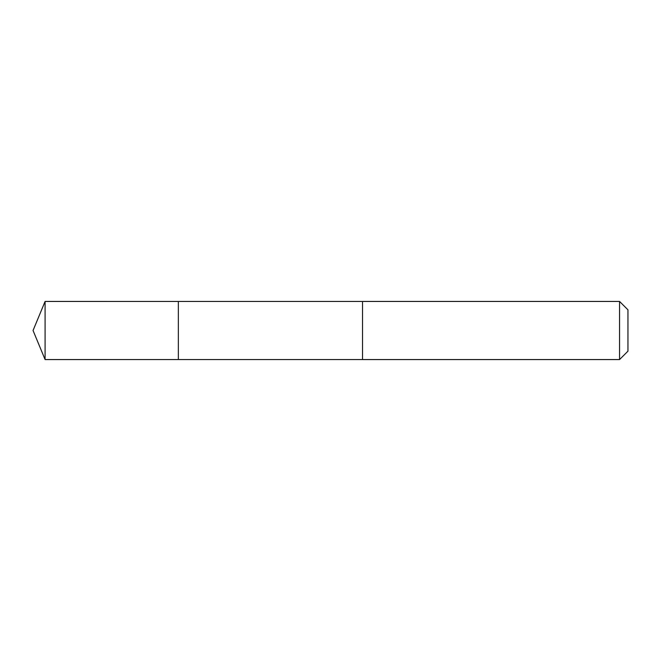 <?xml version="1.0" encoding="UTF-8"?>
<svg xmlns="http://www.w3.org/2000/svg" width="661" height="661" viewBox="0 0 661 661"><rect width="100%" height="100%" fill="white"/><g stroke="black" fill="none" stroke-linecap="round" stroke-linejoin="round"><path stroke-width="0.99" d="M178.346 318.982L178.346 301.449L45.088 301.441L45.088 359.559L178.346 359.551L178.346 301.449L362.534 301.449L362.534 359.551L178.346 359.551L178.346 318.982M362.534 301.441L362.534 359.559L619.564 359.559L619.564 301.441L362.534 301.441M619.564 301.441L627.95 309.827L627.95 351.173L619.564 359.559M178.346 359.551L45.088 359.559L33.05 330.5L45.088 359.559M33.05 330.5L45.088 301.441"/></g></svg>
